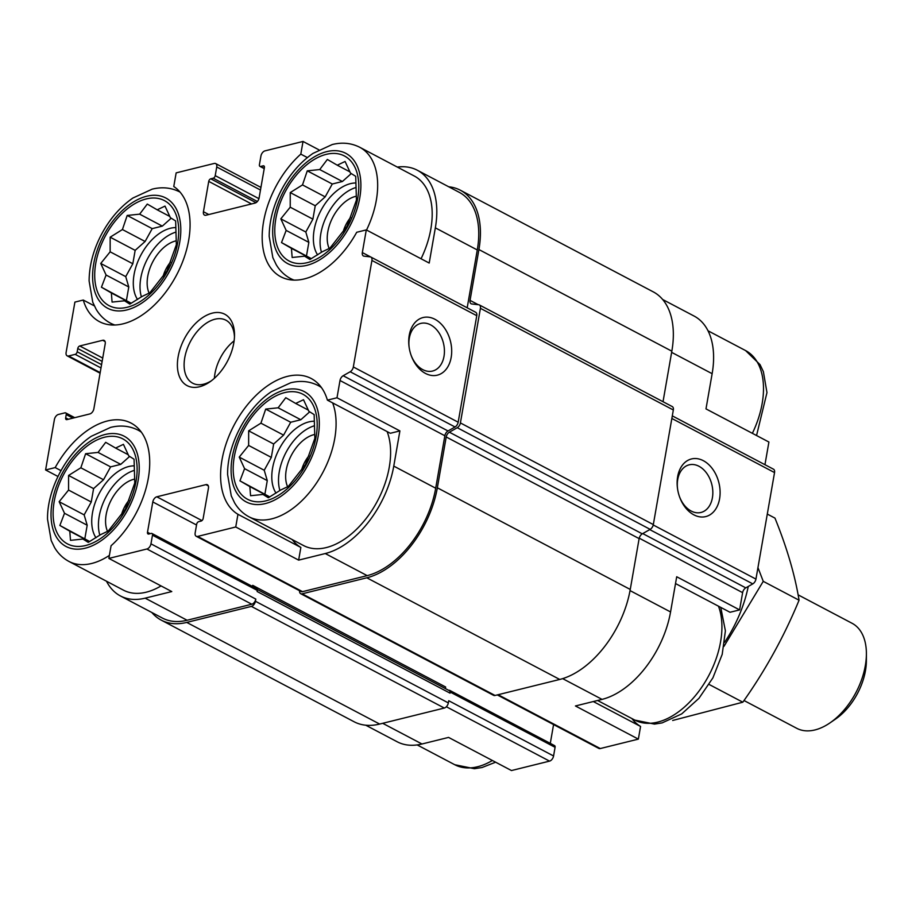 <?xml version="1.0" encoding="UTF-8"?>
<svg xmlns="http://www.w3.org/2000/svg" width="912" height="912" viewBox="0 0 912 912"><rect width="100%" height="100%" fill="white"/><g stroke="black" fill="none" stroke-linecap="round" stroke-linejoin="round"><path stroke-width="1.37" d="M284.647 392.605A59.36 35.716 -62.2 0 0 235.022 482.608A59.36 35.716 -62.2 0 0 305.908 465.04A59.36 35.716 -62.2 0 0 284.647 392.605M278.137 407.801L285.775 397.7L295.682 403.446L303.502 399.718L308.86 411.289L314.15 414.607L314.845 438.353L305.417 464.618L288.386 486.358L280.565 490.086L268.31 497.747L263.021 494.441L250.572 495.729L249.854 486.598L239.936 480.852L244.587 468.665L239.229 457.094L248.634 445.444L248.668 430.829L260.923 423.168L265.7 409.089L278.137 407.801L300.823 419.748L309.704 411.814M326.222 154.356A59.36 35.716 -62.2 0 0 276.61 244.359A59.36 35.716 -62.2 0 0 347.495 226.792A59.36 35.716 -62.2 0 0 326.222 154.356M319.724 169.552L327.351 159.452L337.269 165.197L345.089 161.47L350.436 173.041L355.726 176.347L356.432 200.104L346.993 226.37L329.962 248.11L322.153 251.837L309.886 259.498L304.597 256.181L292.159 257.48L291.43 248.338L281.512 242.592L286.163 230.405L280.816 218.834L290.221 207.195L290.244 192.58L302.499 184.919L307.276 170.84L319.724 169.552L342.399 181.499L351.291 173.565M146.148 198.964A59.36 35.716 -62.2 0 0 96.535 288.967A59.36 35.716 -62.2 0 0 167.42 271.411A59.36 35.716 -62.2 0 0 146.148 198.964M139.65 214.16L147.277 204.071L157.195 209.817L165.004 206.089L170.362 217.66L175.651 220.966L176.347 244.724L166.919 270.989L149.887 292.729L142.067 296.457L129.812 304.106L124.522 300.8L112.085 302.089L111.355 292.957L101.437 287.212L106.088 275.025L100.742 263.454L110.147 251.815L110.17 237.188L122.425 229.539L127.201 215.449L139.65 214.16L162.325 226.119L171.217 218.185M104.572 437.224A59.36 35.716 -62.2 0 0 54.948 527.227A59.36 35.716 -62.2 0 0 125.833 509.66A59.36 35.716 -62.2 0 0 104.572 437.224M98.063 452.42L105.689 442.32L115.607 448.066L123.428 444.338L128.774 455.909L134.064 459.215L134.771 482.972L125.343 509.238L108.311 530.978L100.491 534.706L88.236 542.366L82.946 539.049L70.498 540.349L69.779 531.206L59.861 525.46L64.513 513.274L59.155 501.703L68.56 490.063L68.582 475.448L80.837 467.788L85.625 453.709L98.063 452.42L120.749 464.368L129.629 456.433M630.044 590.6L670.559 611.952L676.704 576.749L739.609 609.9L730.022 612.271L675.507 583.555M670.559 611.952A80.723 48.575 117.8 0 1 602.045 699.379L575.438 705.968L638.354 739.119L600.29 748.547A4.754 2.861 117.8 0 1 598.831 748.421L497.291 694.921M382.698 723.307L421.971 743.998L448.567 737.409L511.472 770.549L549.537 761.121A4.754 2.861 117.8 0 0 553.573 755.98L555.077 747.316A2.371 1.425 117.8 0 0 554.553 745.617L449.707 690.373A2.371 1.425 117.8 0 1 450.232 692.071L450.049 693.154A3.557 2.143 117.8 0 0 449.251 690.612L257.309 589.483M421.971 743.998A80.723 48.575 117.8 0 1 397.187 741.775L365.758 725.211M390.325 433.28L327.408 400.14L336.995 397.769L399.901 430.909L390.325 433.28M292.228 539.596A77.167 46.432 -62.2 0 0 300.857 547.451L237.952 514.3L235.741 526.988L298.646 560.128L325.253 553.538L367.183 575.632L302.522 591.66A4.754 2.861 117.8 0 1 301.063 591.523L196.217 536.279A4.754 2.861 117.8 0 1 195.157 532.893L196.673 524.229A2.371 1.425 117.8 0 1 198.691 521.664L201.142 521.048A2.371 1.425 117.8 0 0 203.159 518.483L208.449 488.159A4.754 2.861 117.8 0 0 207.389 484.762A4.754 2.861 117.8 0 0 205.93 484.637L156.818 496.801L201.974 520.592M300.857 547.451L298.646 560.128M106.51 581.229A80.723 48.575 117.8 0 0 120.395 595.935A80.723 48.575 117.8 0 0 145.168 598.158L171.775 591.569L108.87 558.418L111.082 545.741A77.167 46.432 -62.2 0 0 148.508 477.079A77.167 46.432 -62.2 0 0 131.089 423.1A77.167 46.432 -62.2 0 0 55.187 467.582L45.6 469.965L57.958 476.474M60.967 470.638L55.187 467.582M631.936 718.576A77.167 46.432 -62.2 0 0 640.566 726.442L638.354 739.119M640.566 726.442L593.313 701.545M662.671 299.501L694.112 316.065A80.723 48.575 117.8 0 1 712.135 373.692L705.991 408.895L768.907 442.035L764.951 464.698M307.367 157.582L300.812 154.128L303.023 141.451L318.892 149.807M300.812 154.128A77.167 46.432 -62.2 0 0 263.386 222.79A77.167 46.432 -62.2 0 0 280.805 276.769A77.167 46.432 -62.2 0 0 356.706 232.275L366.293 229.904L429.199 263.055L435.343 227.852L477.284 249.956L467.183 307.8M94.312 305.862L83.254 300.037A77.167 46.432 -62.2 0 0 99.499 321.685A77.167 46.432 -62.2 0 0 175.492 277.043A77.167 46.432 -62.2 0 0 173.77 186.527L176.153 172.881L214.217 163.453A4.754 2.861 117.8 0 1 215.677 163.579A4.754 2.861 117.8 0 1 216.737 166.976L215.221 175.64A2.371 1.425 117.8 0 1 213.203 178.205L210.752 178.82L256.021 202.669M83.254 300.037L74.898 302.1L66.109 352.465A4.754 2.861 117.8 0 0 67.169 355.851L100.081 373.19M639.221 538.171L742.619 592.64L739.609 609.9M553.573 724.573L550.289 743.371M672.292 415.872L773.479 469.19A4.754 2.861 117.8 0 1 774.539 472.576L755.945 579.097A4.754 2.861 117.8 0 1 752.788 583.885L745.777 587.864A4.754 2.861 117.8 0 0 742.619 592.64M252.647 586.541A4.754 2.861 117.8 0 1 252.727 585.344L252.521 586.484M156.818 496.801A4.754 2.861 117.8 0 0 152.794 501.942L147.493 532.266A2.371 1.425 117.8 0 0 148.029 533.965A2.371 1.425 117.8 0 0 148.759 534.033L151.21 533.417A2.371 1.425 117.8 0 1 151.939 533.486A2.371 1.425 117.8 0 1 152.475 535.184L150.959 543.848L255.805 599.093L255.428 601.259A4.754 2.861 117.8 0 1 251.393 606.4L186.732 622.417A83.095 50.012 117.8 0 1 161.23 620.126A83.095 50.012 117.8 0 1 151.837 612.499M255.805 599.093A4.754 2.861 117.8 0 1 251.78 604.234L187.108 620.251A80.723 48.575 117.8 0 1 162.336 618.028L120.395 595.935M448.772 690.361L448.978 690.316A2.371 1.425 117.8 0 1 449.707 690.373M677.639 476.725A29.674 20.885 76.1 0 0 677.559 488.855A29.674 20.885 76.1 0 0 679.486 496.641A29.674 20.885 76.1 0 0 713.515 511.906A29.674 20.885 76.1 0 0 709.171 465.017A29.674 20.885 76.1 0 0 677.639 476.725M151.939 533.486L256.785 588.73A2.371 1.425 117.8 0 1 257.321 590.429L257.127 591.512L450.049 693.154M553.573 755.98L448.727 700.735L448.339 702.901A4.754 2.861 117.8 0 1 444.315 708.043L379.654 724.06A83.095 50.012 117.8 0 1 354.141 721.78L161.23 620.126M45.6 469.965L54.389 419.6A4.754 2.861 117.8 0 1 58.414 414.458L64.969 412.84A2.371 1.425 117.8 0 1 65.698 412.908A2.371 1.425 117.8 0 1 66.223 414.595L65.664 417.844L68.332 419.258M65.664 417.844A2.371 1.425 117.8 0 0 66.188 419.543A2.371 1.425 117.8 0 0 66.918 419.611L89.832 413.934A4.754 2.861 117.8 0 0 93.868 408.793L105.211 343.813A4.754 2.861 117.8 0 0 104.15 340.415A4.754 2.861 117.8 0 0 102.691 340.29L79.766 345.967L102.725 358.063M79.766 345.967A2.371 1.425 117.8 0 0 77.759 348.544L77.189 351.793A2.371 1.425 117.8 0 1 75.172 354.358L68.628 355.976A4.754 2.861 117.8 0 1 67.169 355.851M210.752 178.82A2.371 1.425 117.8 0 0 208.734 181.385L203.444 211.709L208.791 214.537M303.023 141.451L264.959 150.879A4.754 2.861 117.8 0 0 260.935 156.02L259.418 164.684A2.371 1.425 117.8 0 0 259.954 166.383A2.371 1.425 117.8 0 0 260.684 166.451L263.135 165.836A2.371 1.425 117.8 0 1 263.864 165.904A2.371 1.425 117.8 0 1 264.4 167.603L259.099 197.927A4.754 2.861 117.8 0 1 255.075 203.068L205.964 215.232A4.754 2.861 117.8 0 1 204.505 215.107A4.754 2.861 117.8 0 1 203.444 211.709M445.615 688.697A4.754 2.861 117.8 0 1 445.637 686.998L252.727 585.344M448.75 186.789A83.095 50.012 117.8 0 1 460.355 190.22L653.277 291.874A83.095 50.012 117.8 0 1 671.836 351.188L663.024 401.713M460.355 190.22A83.095 50.012 117.8 0 1 478.914 249.546L470.045 300.367L478.253 304.699M299.569 590.737A4.754 2.861 117.8 0 0 300.686 593.689A4.754 2.861 117.8 0 0 302.146 593.826L366.806 577.798A83.095 50.012 117.8 0 0 437.338 487.795L446.207 436.973A4.754 2.861 117.8 0 1 449.365 432.185L457.254 427.717A4.754 2.861 117.8 0 0 460.4 422.929L480.407 308.324A4.754 2.861 117.8 0 0 479.347 304.939A4.754 2.861 117.8 0 0 478.709 304.745L471.743 303.958A4.754 2.861 117.8 0 1 471.105 303.764A4.754 2.861 117.8 0 1 470.045 300.367M479.347 304.939L672.258 406.581A4.754 2.861 117.8 0 1 673.33 409.978L653.323 524.582A4.754 2.861 117.8 0 1 650.165 529.359L642.287 533.839A4.754 2.861 117.8 0 0 639.13 538.616L630.249 589.448A83.095 50.012 117.8 0 1 559.729 679.451L495.068 695.468A4.754 2.861 117.8 0 1 493.609 695.343L300.686 593.689M397.336 167.078A80.723 48.575 117.8 0 1 417.308 170.225L459.249 192.329A80.723 48.575 117.8 0 1 477.284 249.956M366.293 229.904L362.338 252.578A4.754 2.861 117.8 0 0 363.398 255.964A4.754 2.861 117.8 0 0 364.036 256.158L370.226 256.865A4.754 2.861 117.8 0 1 370.865 257.059L475.711 312.292A4.754 2.861 117.8 0 1 476.771 315.689L458.177 422.21A4.754 2.861 117.8 0 1 455.031 426.987L448.009 430.966A4.754 2.861 117.8 0 0 444.851 435.754L435.697 488.205A80.723 48.575 117.8 0 1 367.183 575.632M417.308 170.225A80.723 48.575 117.8 0 1 435.343 227.852M370.865 257.059A4.754 2.861 117.8 0 1 371.925 260.444L353.332 366.966A4.754 2.861 117.8 0 1 350.185 371.754L343.163 375.733L448.009 430.966M409.237 335.308A29.674 20.885 76.1 0 0 409.157 347.438A29.674 20.885 76.1 0 0 411.084 355.224A29.674 20.885 76.1 0 0 445.102 370.489A29.674 20.885 76.1 0 0 440.758 323.6A29.674 20.885 76.1 0 0 409.237 335.308M336.995 397.769L340.005 380.509A4.754 2.861 117.8 0 1 343.163 375.733M325.253 553.538A80.723 48.575 117.8 0 0 393.767 466.112L399.901 430.909M235.741 526.988L197.676 536.416A4.754 2.861 117.8 0 1 196.217 536.279M150.959 543.848A4.754 2.861 117.8 0 1 146.923 548.99L108.87 558.418M212.371 313.112A40.367 24.293 -62.2 0 0 177.418 363.329A40.367 24.293 -62.2 0 0 209.771 381.946A40.367 24.293 -62.2 0 0 234.509 334.989A40.367 24.293 -62.2 0 0 212.371 313.112M327.408 400.14A77.167 46.432 -62.2 0 0 311.163 378.48A77.167 46.432 -62.2 0 0 234.68 424.034A77.167 46.432 -62.2 0 0 237.952 514.3M679.372 496.299A24.533 17.271 76.1 0 0 700.975 512.464A24.533 17.271 76.1 0 0 711.827 484.5A24.533 17.271 76.1 0 0 689.164 464.835A24.533 17.271 76.1 0 0 677.73 479.518A24.533 17.271 76.1 0 0 677.616 489.22M410.959 354.882A24.533 17.271 76.1 0 0 432.562 371.047A24.533 17.271 76.1 0 0 443.426 343.072A24.533 17.271 76.1 0 0 420.763 323.407A24.533 17.271 76.1 0 0 409.328 338.09A24.533 17.271 76.1 0 0 409.203 347.803M421.059 258.757A74.191 44.654 -62.2 0 0 414.265 176.005L359.75 147.277C351.268 142.99 342.091 142.078 332.23 144.541L312.987 153.398C300.128 162.325 289.549 174.625 281.272 190.289C273.326 205.679 269.302 221.035 269.188 236.356L272.836 257.629L276.188 264.617C279.779 270.693 284.578 275.333 290.575 278.559A74.191 44.654 -62.2 0 0 294.109 280.109M332.629 402.887A74.191 44.654 -62.2 0 1 313.591 487.19A74.191 44.654 -62.2 0 1 248.999 516.808L303.514 545.536A74.191 44.654 -62.2 0 0 368.106 515.918A74.191 44.654 -62.2 0 0 387.144 431.615M161.059 585.914A74.191 44.654 117.8 0 1 146.216 592.196A74.191 44.654 117.8 0 1 123.439 590.155L68.924 561.427A74.191 44.654 -62.2 0 0 109.394 555.397M170.487 262.12A24.533 14.763 -62.2 0 0 163.077 276.416M176.21 240.836A32.65 19.642 -62.2 0 0 175.446 241.007A32.65 19.642 -62.2 0 0 152.429 262.485A32.65 19.642 -62.2 0 0 149.135 293.151M175.765 232.161A42.739 25.718 -62.2 0 0 141.417 296.913M137.541 299.478A42.739 25.718 117.8 0 1 139.114 258.655A42.739 25.718 117.8 0 1 170.339 228.274A42.739 25.718 117.8 0 1 175.822 227.59M350.561 217.501A24.533 14.763 -62.2 0 0 343.151 231.796M356.284 196.228A32.65 19.642 -62.2 0 0 355.52 196.399A32.65 19.642 -62.2 0 0 332.504 217.865A32.65 19.642 -62.2 0 0 329.209 248.531M355.84 187.541A42.739 25.718 -62.2 0 0 321.491 252.293M317.615 254.87A42.739 25.718 117.8 0 1 319.189 214.035A42.739 25.718 117.8 0 1 350.425 183.654A42.739 25.718 117.8 0 1 355.897 182.981M128.9 500.369A24.533 14.763 -62.2 0 0 121.49 514.664M134.634 479.096A32.65 19.642 -62.2 0 0 133.87 479.267A32.65 19.642 -62.2 0 0 110.854 500.734A32.65 19.642 -62.2 0 0 107.548 531.4M134.189 470.41A42.739 25.718 -62.2 0 0 99.841 535.162M95.965 537.738A42.739 25.718 117.8 0 1 97.538 496.903A42.739 25.718 117.8 0 1 128.763 466.522A42.739 25.718 117.8 0 1 134.235 465.85M308.974 455.749A24.533 14.763 -62.2 0 0 301.564 470.045M314.708 434.477A32.65 19.642 -62.2 0 0 313.945 434.648A32.65 19.642 -62.2 0 0 290.928 456.114A32.65 19.642 -62.2 0 0 287.633 486.78M314.264 425.801A42.739 25.718 -62.2 0 0 279.916 490.542M276.04 493.118A42.739 25.718 117.8 0 1 277.613 452.284A42.739 25.718 117.8 0 1 308.837 421.903A42.739 25.718 117.8 0 1 314.309 421.23M234.11 340.849A35.614 21.432 -62.2 0 0 214.377 378.298M234.464 336.836A35.614 21.432 -62.2 0 0 225.902 320.192A35.614 21.432 -62.2 0 0 214.97 319.211A35.614 21.432 -62.2 0 0 186.869 349.684A35.614 21.432 -62.2 0 0 192.706 383.211A35.614 21.432 -62.2 0 0 211.265 380.863M128.296 454.757L115.607 448.066M88.715 542.093L82.946 539.049M89.536 541.625L69.779 531.206M89.707 541.523L59.861 525.46M84.85 538.627L87.187 525.232L64.513 513.274M87.187 525.232L84.155 514.881L59.155 501.703M84.155 514.881L91.246 502.01L68.56 490.063M91.246 502.01L93.583 488.615L68.582 475.448M93.583 488.615L103.523 479.735L80.837 467.788M103.523 479.735L110.614 466.876L85.625 453.709M110.614 466.876L120.749 464.368M169.883 216.497L157.195 209.817M130.291 303.844L124.522 300.8M131.111 303.365L111.355 292.957M131.282 303.274L101.437 287.212M126.437 300.379L128.774 286.972L106.088 275.025M128.774 286.972L125.731 276.621L100.742 263.454M125.731 276.621L132.821 263.762L110.147 251.815M132.821 263.762L135.158 250.355L110.17 237.188M135.158 250.355L145.111 241.486L122.425 229.539M145.111 241.486L152.201 228.627L127.201 215.449M152.201 228.627L162.325 226.119M349.957 171.889L337.269 165.197M310.365 259.225L304.597 256.181M311.197 258.757L291.43 248.338M311.368 258.655L281.512 242.592M306.512 255.759L308.849 242.364L286.163 230.405M308.849 242.364L305.805 232.013L280.816 218.834M305.805 232.013L312.896 219.142L290.221 207.195M312.896 219.142L315.244 205.747L290.244 192.58M315.244 205.747L325.185 196.867L302.499 184.919M325.185 196.867L332.276 184.007L307.276 170.84M332.276 184.007L342.399 181.499M308.37 410.138L295.682 403.446M268.789 497.473L263.021 494.441M269.61 497.006L249.854 486.598M269.781 496.903L239.936 480.852M264.925 494.019L267.273 480.613L244.587 468.665M267.273 480.613L264.229 470.261L239.229 457.094M264.229 470.261L271.32 457.402L248.634 445.444M271.32 457.402L273.657 443.996L248.668 430.829M273.657 443.996L283.598 435.127L260.923 423.168M283.598 435.127L290.689 422.256L265.7 409.089M290.689 422.256L300.823 419.748M743.998 700.519L796.723 728.3A59.36 35.716 -62.2 0 0 814.952 729.942A59.36 35.716 -62.2 0 0 830.023 722.863L835.597 719.032A50.251 30.244 -62.2 0 0 866.389 660.573L866.4 653.813A59.36 35.716 -62.2 0 0 852.07 623.284L798.103 594.841M830.023 722.863A59.36 35.716 -62.2 0 0 866.4 653.813M767.3 514.072L774.961 518.107C786.885 547.519 794.922 574.891 799.06 600.21C784.206 636.257 765.464 670.263 742.824 702.206L672.668 720.469M742.824 702.206L709.114 684.445M799.06 600.21L763.253 581.343L757.952 567.617M724.003 646.323L763.253 581.343M724.63 642.299A100.309 60.374 -62.2 0 0 748.262 586.45M671.631 352.351L712.135 373.692M562.658 678.631L602.045 699.379M498.112 694.716L600.29 748.547M446.367 706.754L549.537 761.121M671.848 418.471L774.539 472.576M653.243 524.981L755.945 579.097M649.754 529.598L752.788 583.885M642.743 533.577L745.777 587.864M205.93 484.637L208.324 485.891M152.794 501.942L196.536 524.993M147.493 532.266L150.172 533.68M450.232 692.071L555.077 747.316M152.475 535.184L257.321 590.429M255.428 601.259L448.339 702.901M102.691 340.29L105.074 341.544M75.172 354.358L100.993 367.958M68.628 355.976L100.183 372.609M216.737 166.976L260.479 190.027M215.221 175.64L258.928 198.668M208.734 181.385L251.541 203.946M478.914 249.546L671.836 351.188M480.407 308.324L673.33 409.978M460.4 422.929L653.323 524.582M457.254 427.717L650.165 529.359M449.365 432.185L642.287 533.839M446.207 436.973L639.13 538.616M437.338 487.795L630.249 589.448M366.806 577.798L559.729 679.451M302.146 593.826L495.068 695.468M251.393 606.4L444.315 708.043M186.732 622.417L379.654 724.06M362.338 252.578L370.682 256.967M371.925 260.444L476.771 315.689M353.332 366.966L458.177 422.21M350.185 371.754L455.031 426.987M340.005 380.509L444.851 435.754M393.767 466.112L435.697 488.205M197.676 536.416L302.522 591.66M146.923 548.99L251.78 604.234M145.168 598.158L187.108 620.251M66.223 414.595L72.914 418.118M77.759 348.544L102.144 361.391M77.189 351.793L101.574 364.64M213.203 178.205L257.389 201.495M263.135 165.836L264.332 166.463M260.684 166.451L264.263 168.332M752.366 433.325A74.191 44.654 -62.2 0 0 745.583 350.573L707.997 330.771M114.023 325.037L110.5 323.179A74.191 44.654 -62.2 0 0 114.889 325.014M179.675 191.896L180.029 192.079A74.191 44.654 -62.2 0 0 179.675 191.896C171.182 187.61 162.017 186.698 152.156 189.16L132.913 198.018C120.042 206.944 109.474 219.233 101.198 234.908C93.252 250.298 89.216 265.654 89.114 280.976L92.762 302.237L96.113 309.225C99.704 315.301 104.492 319.952 110.5 323.179M146.627 196.262A62.324 37.506 -62.2 0 0 94.517 290.768A62.324 37.506 -62.2 0 0 168.948 272.323A62.324 37.506 -62.2 0 0 146.627 196.262M366.533 230.029A74.191 44.654 -62.2 0 0 359.75 147.277M326.701 151.643A62.324 37.506 -62.2 0 0 274.603 246.149A62.324 37.506 -62.2 0 0 349.034 227.704A62.324 37.506 -62.2 0 0 326.701 151.643M495.615 762.193L482.049 767.516L474.388 768.702L454.757 764.723A74.191 44.654 -62.2 0 0 492.366 760.483M720.765 607.392L725.393 630.853L722.201 654.349L712.899 677.867L698.957 698.318L681.731 713.879L662.123 722.897L654.474 724.094L634.832 720.104A74.191 44.654 -62.2 0 0 699.424 690.487A74.191 44.654 -62.2 0 0 718.462 606.184M141.36 432.185A74.191 44.654 -62.2 0 0 138.088 430.145C129.607 425.858 120.43 424.946 110.569 427.409L91.337 436.267C65.949 453.139 47.014 489.869 47.527 519.224L51.186 540.497L54.526 547.485C58.117 553.561 62.917 558.201 68.924 561.427M105.04 434.511A62.324 37.506 -62.2 0 0 52.942 529.017A62.324 37.506 -62.2 0 0 127.372 510.572A62.324 37.506 -62.2 0 0 105.04 434.511M321.434 387.566A74.191 44.654 -62.2 0 0 318.163 385.525C309.681 381.25 300.504 380.338 290.654 382.789L271.411 391.658C246.023 408.519 227.088 445.25 227.612 474.605L231.26 495.877L234.601 502.865C238.192 508.942 242.991 513.593 248.999 516.808M285.114 389.891A62.324 37.506 -62.2 0 0 233.016 484.397A62.324 37.506 -62.2 0 0 307.447 465.964A62.324 37.506 -62.2 0 0 285.114 389.891M65.698 412.908L74.738 417.673M215.677 163.579L260.935 187.427M259.954 166.383L264.218 168.629M756.55 435.526L766.969 392.605L763.39 371.697L760.038 364.618L745.583 350.573M293.47 280.087L290.575 278.559M454.757 764.723L417.172 744.922M634.832 720.104L597.588 700.484M140.984 431.672L138.088 430.145M321.07 387.053L318.163 385.525"/></g></svg>
